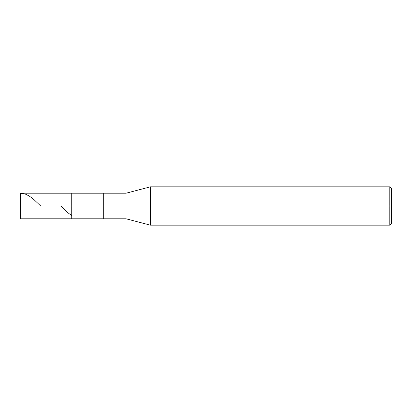 <?xml version="1.0" encoding="UTF-8"?>
<svg xmlns="http://www.w3.org/2000/svg" width="412" height="412" viewBox="0 0 412 412"><rect width="100%" height="100%" fill="white"/><g stroke="black" fill="none" stroke-linecap="round" stroke-linejoin="round"><path stroke-width="0.62" d="M20.6 206L20.6 218.787L20.6 206L71.745 206L71.745 218.787L71.745 193.213L71.745 206L20.6 206L20.6 193.213L20.6 206M71.745 206L71.745 218.787L71.745 206L103.711 206L103.711 218.787L103.711 206L103.711 218.787L103.711 206L126.087 206L126.087 218.787L126.087 206L126.087 218.787L126.087 206L150.38 206L150.38 225.179L150.38 206L150.38 225.179L150.38 206L389.803 206L389.803 225.179L389.803 206L389.803 225.179L389.803 206L391.4 206L391.4 223.582L391.4 188.418L391.4 206L389.803 206L389.803 186.821L389.803 206L150.38 206L150.38 186.821L150.38 206L126.087 206L126.087 193.213L126.087 206L103.711 206L103.711 193.213L103.711 206L71.745 206L71.745 193.213L71.745 206M103.711 206L103.711 193.213L103.711 206M126.087 206L126.087 193.213L126.087 206M150.38 206L150.38 186.821L150.38 206M389.803 206L389.803 186.821L389.803 206M391.4 188.418L389.803 186.821L150.38 186.821L126.087 193.213L20.6 193.213L25.189 194.026L29.267 196.04L33.856 199.49L40.685 206M60.77 206L67.001 211.984L71.59 215.574M20.6 218.787L126.087 218.787L150.38 225.179L389.803 225.179L391.4 223.582"/></g></svg>
